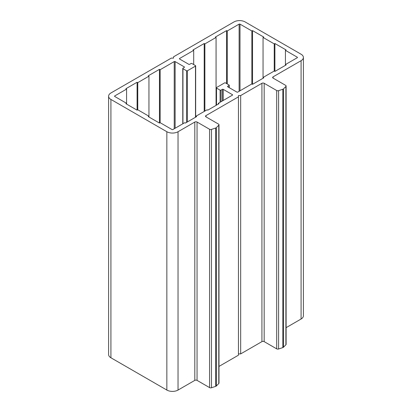<?xml version="1.0" encoding="UTF-8"?>
<svg xmlns="http://www.w3.org/2000/svg" width="412" height="412" viewBox="0 0 412 412"><rect width="100%" height="100%" fill="white"/><g stroke="black" fill="none" stroke-linecap="round" stroke-linejoin="round"><path stroke-width="0.62" d="M215.739 127.998A1.581 0.912 0 0 0 216.321 127.663L218.777 125.207A1.581 0.912 0 0 0 218.988 124.748A1.581 0.912 0 0 0 218.525 124.105L206 116.874A1.581 0.912 180 0 1 205.537 116.23A1.581 0.912 180 0 1 206 115.581L238.44 96.851L238.44 95.563L240.675 95.563L261.929 83.291A1.581 0.912 180 0 1 264.169 83.291L276.694 90.522A1.581 0.912 0 0 0 278.6 90.666L282.859 89.25A1.581 0.912 0 0 0 283.435 88.915L285.892 86.458A1.581 0.912 0 0 0 286.103 86A1.581 0.912 0 0 0 285.64 85.356L273.115 78.126A1.581 0.912 180 0 1 272.651 77.477A1.581 0.912 180 0 1 273.115 76.833L301.084 60.688A7.91 4.568 0 0 0 303.397 57.459A7.91 4.568 0 0 0 301.084 54.23L245.15 21.939A7.91 4.568 0 0 0 233.965 21.939L173.56 56.81L173.56 58.102L171.325 58.102L110.916 92.978A7.91 4.568 0 0 0 108.603 96.207A7.91 4.568 0 0 0 110.916 99.436L166.85 131.727A7.91 4.568 0 0 0 178.035 131.727L194.814 122.04A1.581 0.912 180 0 1 197.049 122.04L209.574 129.27A1.581 0.912 0 0 0 211.485 129.414L215.739 127.998L215.739 386.332A1.581 0.912 0 0 0 216.321 385.998L218.777 383.541A1.581 0.912 0 0 0 218.988 383.083L218.988 124.748M220.096 90.135L216.516 88.07A0.633 0.366 180 0 1 216.331 87.813A0.633 0.366 180 0 1 216.516 87.555L224.571 82.905A0.633 0.366 180 0 1 225.462 82.905L229.041 84.97A0.633 0.366 180 0 1 229.227 85.227A0.633 0.366 180 0 1 229.041 85.485L227.702 86.263A0.633 0.366 0 0 0 227.517 86.52A0.633 0.366 0 0 0 227.702 86.778L236.874 92.077A0.633 0.366 0 0 0 237.77 92.077L251.861 83.935L252.535 84.326L263.721 77.868L263.052 77.477L274.238 71.019L274.907 71.41L286.093 64.952L285.423 64.56L297.279 57.716A0.633 0.366 0 0 0 297.464 57.459A0.633 0.366 0 0 0 297.279 57.201L285.423 50.352L286.093 49.965L274.907 43.507L274.238 43.893L263.052 37.435L263.721 37.049L252.535 30.591L251.861 30.977L240.005 24.133A0.633 0.366 0 0 0 239.109 24.133L227.254 30.977L226.585 30.591L215.399 37.049L216.068 37.435L204.882 43.893L204.208 43.507L193.022 49.965L193.697 50.352L179.601 58.494A0.633 0.366 0 0 0 179.416 58.751A0.633 0.366 0 0 0 179.601 59.009L188.773 64.303A0.633 0.366 0 0 0 189.669 64.303L191.008 63.53A0.633 0.366 180 0 1 191.904 63.53L195.484 65.596A0.633 0.366 180 0 1 195.669 65.853A0.633 0.366 180 0 1 195.484 66.111L187.429 70.761A0.633 0.366 180 0 1 186.538 70.761L182.959 68.696A0.633 0.366 180 0 1 182.773 68.438A0.633 0.366 180 0 1 182.959 68.181L184.298 67.403A0.633 0.366 0 0 0 184.483 67.146A0.633 0.366 0 0 0 184.298 66.888L175.126 61.589A0.633 0.366 0 0 0 174.23 61.589L160.139 69.731L159.465 69.34L148.279 75.798L148.948 76.189L137.763 82.647L137.093 82.256L125.907 88.714L126.577 89.105L114.721 95.95A0.633 0.366 0 0 0 114.536 96.207A0.633 0.366 0 0 0 114.721 96.465L126.577 103.314L125.907 103.7L137.093 110.159L137.763 109.772L148.948 116.23L148.279 116.617L159.465 123.075L160.139 122.688L171.995 129.533A0.633 0.366 0 0 0 172.891 129.533L184.746 122.688L185.415 123.075L196.601 116.617L195.932 116.23L207.118 109.772L207.792 110.159L218.978 103.7L218.303 103.314L232.399 95.172A0.633 0.366 0 0 0 232.584 94.915A0.633 0.366 0 0 0 232.399 94.657L223.227 89.363A0.633 0.366 0 0 0 222.331 89.363L220.992 90.135A0.633 0.366 180 0 1 220.096 90.135L220.096 102.279M108.603 96.207L108.603 354.541A7.91 4.568 0 0 0 110.916 357.771L166.85 390.061A7.91 4.568 0 0 0 178.035 390.061L194.814 380.374A1.581 0.912 180 0 1 197.049 380.374L209.574 387.604A1.581 0.912 0 0 0 211.485 387.749L215.739 386.332M286.103 327.669L301.084 319.022A7.91 4.568 0 0 0 303.397 315.793L303.397 57.459M238.44 353.898L240.675 353.898L261.929 341.625A1.581 0.912 180 0 1 264.169 341.625L276.694 348.856A1.581 0.912 0 0 0 278.6 349L282.859 347.584A1.581 0.912 0 0 0 283.435 347.249L285.892 344.793A1.581 0.912 0 0 0 286.103 344.334L286.103 86M218.988 366.417L238.44 355.19L238.44 96.851M240.675 95.563L240.675 353.898M263.052 37.435L263.052 78.254M285.423 50.352L285.423 65.338M274.907 43.507L274.907 71.41M274.238 43.893L274.238 71.019M252.535 30.591L252.535 84.326M251.861 30.977L251.861 83.935M227.254 30.977L227.254 83.935M226.585 30.591L226.585 83.548M216.068 37.435L216.068 105.379M204.882 43.893L204.882 111.06M204.208 43.507L204.208 111.451M193.697 50.352L193.697 64.56M160.139 69.731L160.139 122.688M159.465 69.34L159.465 123.075M148.948 76.189L148.948 117.003M137.763 82.647L137.763 109.772M137.093 82.256L137.093 110.159M126.577 89.105L126.577 104.087M195.932 116.23L195.932 117.003M218.303 103.314L218.303 104.087M216.321 127.663L216.321 385.998M218.777 125.207L218.777 383.541M206 115.581L206 116.874M261.929 83.291L261.929 341.625M264.169 83.291L264.169 341.625M276.694 90.522L276.694 348.856M278.6 90.666L278.6 349M282.859 89.25L282.859 347.584M283.435 88.915L283.435 347.249M285.892 86.458L285.892 344.793M273.115 76.833L273.115 78.126M301.084 60.688L301.084 319.022M110.916 99.436L110.916 357.771M166.85 131.727L166.85 390.061M178.035 131.727L178.035 390.061M194.814 122.04L194.814 380.374M197.049 122.04L197.049 380.374M209.574 129.27L209.574 387.604M211.485 129.414L211.485 387.749M220.992 90.135L220.992 101.764M216.516 88.07L216.516 105.122M229.041 85.485L229.041 87.555M227.702 86.263L227.702 86.778M297.279 57.201L297.279 57.716M240.005 24.133L240.005 90.784M239.109 24.133L239.109 91.299M179.601 58.494L179.601 59.009M195.484 66.111L195.484 117.26M187.429 70.761L187.429 121.911M186.538 70.761L186.538 122.426M182.959 68.696L182.959 123.718M184.298 66.888L184.298 67.403M175.126 61.589L175.126 128.24M174.23 61.589L174.23 128.755M114.721 95.95L114.721 96.465M232.399 94.657L232.399 95.172M223.227 89.363L223.227 100.471M222.331 89.363L222.331 100.986M216.331 87.813L216.331 105.225M229.227 85.227L229.227 87.658M195.669 65.853L195.669 117.152M182.773 68.438L182.773 123.827"/></g></svg>
